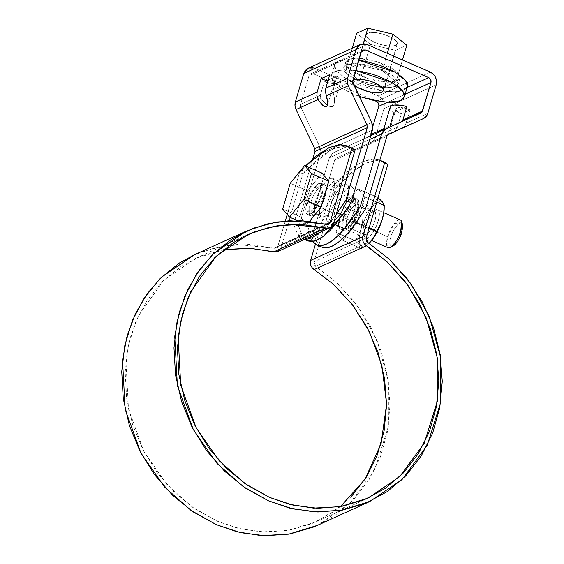 <?xml version="1.0" encoding="UTF-8"?>
<svg xmlns="http://www.w3.org/2000/svg" width="564" height="564" viewBox="0 0 564 564"><rect width="100%" height="100%" fill="white"/><g stroke="black" fill="none" stroke-linecap="round" stroke-linejoin="round"><path stroke-width="0.42" stroke-dasharray="2.82 2.11" d="M315.424 244.184L332.309 186.825L348.904 170.342L362.321 161.692L374.01 158.907L379.868 160.091L370.675 159.118L359.592 163.052L334.417 184.449L332.309 186.825L315.424 244.184M342.602 228.695L345.76 226.234L349.13 221.8L352.197 216.054L354.495 209.886L355.68 204.224L355.567 199.931L354.171 197.668L351.703 197.767L348.545 200.227L345.175 204.661L342.108 210.407L339.803 216.576L338.626 222.244L338.738 226.531L340.134 228.801L342.602 228.695A17.082 5.76 113.6 0 0 354.495 209.886A17.082 5.76 113.6 0 0 353.586 197.449A17.082 5.76 113.6 0 0 341.382 212.092A17.082 5.76 113.6 0 0 340.719 229.012M350.448 147.225L344.533 146.02L332.852 148.804L319.435 157.455L302.833 173.938L281.182 247.511L333.423 223.711L281.182 247.511L302.833 173.938L299.562 172.506L287.217 214.454L299.562 172.506L301.677 170.131L299.562 172.506L302.833 173.938L304.948 171.562L301.677 170.131L305.547 165.929L301.677 170.131L304.948 171.562L330.335 150.045L341.481 146.196L350.688 147.331M322.234 184.879L324.695 184.781L326.091 187.044L326.211 191.337L325.026 196.998L322.728 203.167L319.654 208.913L316.284 213.347L313.133 215.808L310.665 215.913L309.269 213.643L309.15 209.357L310.334 203.689L312.632 197.52L315.706 191.774L319.076 187.34L322.234 184.879A17.082 5.76 -66.4 0 0 311.053 201.461A17.082 5.76 -66.4 0 0 311.243 216.125A17.082 5.76 -66.4 0 0 325.026 196.998A17.082 5.76 -66.4 0 0 324.117 184.562M317.779 525.197L335.051 515.39L353.727 499.443L369.025 479.724L380.411 456.896L387.489 431.77L390.02 405.192L387.912 378.099L381.243 351.421L370.231 326.077L355.271 302.946L336.87 282.832L315.678 266.419L314.049 264.396L313.781 263.106L313.929 261.83L366.163 238.029L313.929 261.83L335.58 188.256L352.183 171.773L365.599 163.123L377.281 160.338L383.189 161.544M345.873 230.126L349.031 227.666L352.401 223.231L355.475 217.492L357.773 211.317L358.958 205.656L358.838 201.362L357.442 199.099L354.975 199.205L351.823 201.658L348.453 206.1L345.379 211.838L343.081 218.014L341.897 223.675L342.017 227.962L343.413 230.232L345.873 230.126A17.082 5.76 -66.4 0 0 357.773 211.317A17.082 5.76 -66.4 0 0 356.864 198.888A17.082 5.76 -66.4 0 0 344.66 213.523A17.082 5.76 -66.4 0 0 343.991 230.443M328.403 224.317L276.205 248.104L277.904 246.08L285.299 220.968L277.904 246.08L325.717 224.296L277.904 246.08L276.473 247.963L274.167 248.273L249.246 244.508L224.55 245.784L200.939 252.045L194.643 254.66M318.956 183.448L321.424 183.349L322.819 185.612L322.932 189.906L321.755 195.567L319.45 201.736L316.383 207.481L313.013 211.916L309.855 214.376L307.387 214.482L305.991 212.212L305.878 207.919L307.063 202.257L309.361 196.089L312.428 190.343L315.798 185.908L318.956 183.448A17.082 5.76 113.6 0 0 307.782 200.023A17.082 5.76 113.6 0 0 307.972 214.694A17.082 5.76 113.6 0 0 321.755 195.567A17.082 5.76 113.6 0 0 320.838 183.131M314.148 269.578L334.804 285.574M351.231 496.651L333.028 512.19L312.153 523.512L289.339 530.216L265.362 532.078L241.061 529.032L217.267 521.185L194.806 508.806L174.459 492.33L156.926 472.315L142.805 449.452L132.596 424.544L126.646 398.445L125.166 372.057L128.197 346.296L135.649 322.044L147.246 300.147L162.601 281.358L181.178 266.328L202.342 255.577L225.346 249.471M277.848 251.523L278.313 251.276M280.082 249.704L281.182 247.511L277.777 251.558M317.469 525.345L349.729 503.455L374.968 469.185L388.399 426.314L388.406 381.342L377.112 340.529L358.69 307.542L337.244 283.177L315.678 266.419L367.911 242.619L315.678 266.419L313.929 261.83L335.58 188.256L332.309 186.825L335.58 188.256L337.695 185.88L334.417 184.449L337.695 185.88L363.082 164.364L374.228 160.514L383.435 161.649M340.473 506.613L315.896 521.89L287.844 530.477L261.252 531.908L237.55 528.186L217.267 521.185L192.655 507.325L167.078 484.716L143.968 451.686L128.486 408.893L125.92 360.875L130.397 337.307L138.582 315.445L163.877 280.104L195.807 258.305L223.464 249.781M276.205 248.104L274.167 248.273L326.401 224.472L274.167 248.273L237.395 244.487L216.294 247.377L194.227 254.85M309.523 221.377L306.816 224.705L299.999 216.639L307.591 190.851L321.995 173.12L307.591 190.851L290.234 183.265L307.591 190.851L299.999 216.639L282.642 209.054L299.999 216.639L306.816 224.705L297.376 220.573L306.816 224.705L309.523 221.377M399.946 219.791A15.186 5.118 -66.4 0 0 387.694 236.788L307.873 201.891L306.823 206.917L306.929 210.732L308.17 212.748L310.362 212.656L313.168 210.471L316.164 206.53L318.893 201.426L320.937 195.941L321.988 190.907L321.882 187.093L320.641 185.077L318.448 185.168L315.643 187.354L312.646 191.295L309.918 196.399L307.873 201.891L312.717 191.196L320.493 184.999L320.937 195.941L316.101 206.628L308.325 212.825L307.873 201.891L387.694 236.788A15.186 5.118 -66.4 0 0 388.504 247.843M402.583 224.733L401.533 223.034L399.686 223.111L397.317 224.958L394.793 228.286L392.488 232.594L390.76 237.218L389.879 241.47L389.964 244.684L391.007 246.383L392.889 246.292C389.541 245.904 388.829 242.88 390.76 237.218C391.169 232.509 400.701 217.923 402.484 224.373M401.582 221.56L393.862 224.169L387.694 236.788L386.573 244.466L390.225 247.54M355.426 240.884A28.468 9.595 113.6 0 1 355.426 240.835L358.69 235.061L361.101 228.808A24.675 8.319 -66.4 0 0 360.713 245.735L355.426 240.884L336.031 232.403A28.468 9.595 113.6 0 1 336.031 232.354L342.856 240.426A28.468 9.595 113.6 0 1 342.827 240.44L336.031 232.403L355.426 240.884L336.031 232.354L343.603 206.643A28.468 9.595 113.6 0 1 343.631 206.579L336.031 232.354L355.426 240.835L358.69 235.061L361.101 228.808L362.511 222.061L362.997 215.124A28.468 9.595 113.6 0 1 363.026 215.06L367.961 211.288L372.099 207.044A24.675 8.319 -66.4 0 0 361.101 228.808L359.233 239.326L359.564 243.183L360.713 245.735A24.675 8.319 -66.4 0 0 368.623 243.831A24.675 8.319 -66.4 0 0 369.089 243.38L365.141 246.306L362.617 246.799L360.713 245.735L355.426 240.884M384.19 208.306A24.675 8.319 -66.4 0 0 382.709 202.215L383.922 204.02M369.082 243.38L362.25 248.907A28.468 9.595 113.6 0 1 362.222 248.921L360.713 245.735L362.222 248.921L342.827 240.44L362.25 248.907L342.856 240.426L357.252 222.688A28.468 9.595 113.6 0 1 357.223 222.752L342.856 240.426L362.25 248.907L369.082 243.38M363.026 215.06L343.631 206.579L357.999 188.898A28.468 9.595 113.6 0 1 358.027 188.884L343.631 206.579L362.997 215.124L343.603 206.643L362.997 215.124L362.511 222.061L361.101 228.808L365.81 216.992L368.856 211.599L375.222 202.356L377.394 197.379A28.468 9.595 113.6 0 1 377.422 197.365L358.027 188.884L364.823 196.921A28.468 9.595 113.6 0 1 364.823 196.97L358.027 188.884L377.422 197.365L357.999 188.898L377.394 197.379L375.222 202.356L372.099 207.044L375.314 203.646L378.289 201.637L380.806 201.144L382.709 202.215A24.675 8.319 -66.4 0 0 372.099 207.044L367.961 211.288L363.026 215.06M376.717 202.173L364.823 196.97L357.252 222.688L364.823 196.97L376.717 202.173M376.731 202.131L364.823 196.921L376.731 202.131M369.131 227.962L357.223 222.752L369.131 227.962M369.152 227.891L357.252 222.688L369.152 227.891M384.19 208.617L383.865 204.76M378.24 220.996L376.195 226.481L373.467 231.585L370.47 235.533L367.665 237.719L365.479 237.811L364.231 235.794L364.132 231.98L365.183 226.947L367.227 221.462L369.956 216.357L372.952 212.409L375.758 210.224L377.95 210.132L379.191 212.149L379.29 215.963L378.24 220.996A15.186 5.118 -66.4 0 0 375.723 210.245A15.186 5.118 -66.4 0 0 365.183 226.947A15.186 5.118 -66.4 0 0 364.696 237.014A15.186 5.118 -66.4 0 0 371.197 234.723A15.186 5.118 -66.4 0 0 378.24 220.996M356.956 211.69L358.006 206.657L357.907 202.843L356.659 200.826L354.474 200.918L351.668 203.103L348.672 207.051L345.943 212.156L343.899 217.641L342.849 222.674L342.947 226.488L344.188 228.498L346.381 228.406L349.186 226.227L352.183 222.279L354.911 217.175L356.956 211.69L357.787 202.406L350.068 205.014L343.899 217.641L342.778 225.318L346.423 228.392C351.915 223.548 355.426 217.979 356.956 211.69M364.069 225.473A12.619 4.251 113.6 0 1 372.832 211.599A12.619 4.251 113.6 0 1 374.919 220.531A12.619 4.251 113.6 0 1 369.067 231.938A12.619 4.251 113.6 0 1 363.667 233.841A12.619 4.251 113.6 0 1 364.069 225.473M374.919 220.531C376.308 216.583 376.188 213.559 374.552 211.444C370.978 209.963 364.668 221.779 364.069 225.473C362.687 229.421 362.807 232.453 364.443 234.561C368.017 236.041 374.32 224.225 374.919 220.531M358.069 213.164C359.451 209.216 359.331 206.184 357.696 204.076C354.121 202.596 347.819 214.412 347.22 218.106C345.831 222.047 345.951 225.078 347.586 227.193C351.161 228.667 357.47 216.858 358.069 213.164L358.753 205.451C357.005 199.099 347.614 213.467 347.22 218.106C345.309 223.675 346.007 226.65 349.32 227.038C353.882 223.013 356.793 218.388 358.069 213.164M377.302 101.041L407.109 87.462L377.302 101.041M361.249 51.923L313.281 73.778L328.001 80.215L313.281 73.778L361.249 51.923M328.121 80.271L374.447 100.526L328.121 80.271M396.978 85.594L395.561 86.44L389.005 87.758L379.706 87.237L369.089 84.96L358.753 81.279L350.286 76.739L344.978 72.051L343.624 67.913L346.437 64.959L352.993 63.64L362.292 64.162L372.91 66.432L383.238 70.119L391.705 74.652L397.021 79.348L398.374 83.486L395.561 86.44L386.164 87.787L366.811 84.283L348.164 75.202L343.688 67.659L346.437 64.959L355.828 63.605L375.187 67.116L393.827 76.196L398.311 83.74L399.932 78.241L395.449 70.697L376.801 61.617L357.449 58.113L348.058 59.46L345.238 62.414L346.592 66.552L351.908 71.247L360.375 75.78L370.703 79.468L381.327 81.738L390.619 82.259L397.176 80.941L399.989 77.987L398.642 73.849L393.327 69.16L384.859 64.62L374.531 60.94L363.907 58.663L354.608 58.141L348.058 59.46L346.437 64.959L348.058 59.46L345.302 62.16L349.786 69.703L368.433 78.784L387.785 82.288L397.176 80.941L399.932 78.241M314.895 68.279L367.136 44.486L314.895 68.279L378.099 95.922C383.062 98.735 385.029 102.951 383.985 108.577L436.219 84.776L383.985 108.577L384.338 104.876L383.351 101.167L381.158 98.023L378.099 95.922L314.895 68.279L308.177 68.237M430.339 72.121L378.099 95.922L430.339 72.121M327.212 80.574L324.237 81.935A16.13 5.344 -163.6 0 0 340.825 81.47A16.13 5.344 -163.6 0 0 337.089 76.077L333.141 89.493L352.831 80.518L333.141 89.493L333.183 92.482L353.099 83.409L333.183 92.482L334.311 97.6L333.183 92.482L333.141 89.493L337.089 76.077L328.156 80.144L334.114 77.43L335.122 79.235L334.099 80.504L331.265 80.99L327.212 80.574L324.237 81.935L320.289 95.344L300.598 104.319L308.994 75.787L310.693 73.764L313.281 73.778L310.665 73.771L308.994 75.787L361.228 51.987L308.994 75.787L300.598 104.319A3.793 3.349 65.5 0 0 300.859 107.209L320.775 98.136L320.289 95.344L300.598 104.319L300.859 107.209L320.775 98.136L324.067 102.267L327.254 105.172L330.088 106.638L332.351 106.547L333.874 104.911L334.544 101.851L334.311 97.6L334.544 101.851L333.874 104.911L332.351 106.547L330.088 106.638L327.254 105.172L324.067 102.267L320.775 98.136L320.289 95.344L324.237 81.935L333.091 83.528L336.708 83.458L339.338 82.795L340.762 81.611L340.839 79.996L339.584 78.093L337.089 76.077L334.114 77.43A10.06 3.335 -163.6 0 0 329.75 74.744L334.114 77.43A10.06 3.335 -163.6 0 1 335.051 79.623A10.06 3.335 -163.6 0 1 327.212 80.574L321.099 78.685M371.775 122.473L319.534 146.266L300.859 107.209L319.534 146.266L371.775 122.473M325.435 91.939L326.295 95.76M326.93 97.748L327.402 99.631M307.796 240.962L304.207 238.382L301.613 233.841L298.828 226.495L320.225 153.789L372.466 129.988L320.225 153.789L319.534 146.266L320.578 150.024L320.225 153.789L298.828 226.495L293.583 224.204L296.375 231.55L298.969 236.09L302.558 238.671L304.856 239.221L302.233 238.537L296.375 231.55L301.613 233.841L298.828 226.495L293.583 224.204L312.808 158.886L293.583 224.204L296.375 231.55L301.613 233.841L307.472 240.828M324.293 216.809L327.973 213.939L331.907 208.765L335.488 202.067L338.174 194.869L339.549 188.256L339.415 183.251L337.787 180.607L334.91 180.734L331.23 183.596L327.296 188.778L323.715 195.475L321.029 202.673L319.654 209.279L319.788 214.285L321.417 216.928L324.293 216.809A19.93 6.719 -66.4 0 0 338.174 194.869A19.93 6.719 -66.4 0 0 337.11 180.36A19.93 6.719 -66.4 0 0 322.876 197.435A19.93 6.719 -66.4 0 0 322.093 217.182M320.853 231.931L330.694 221.638L336.151 214.433L320.853 231.931M329.672 178.443L332.548 178.316L334.177 180.959L334.311 185.965L332.929 192.578L330.25 199.776L326.669 206.473L322.735 211.648L319.055 214.517L316.178 214.637L314.55 211.993L314.409 206.988L315.791 200.382L318.477 193.184L322.058 186.487L325.985 181.305L329.672 178.443A19.93 6.719 113.6 0 0 316.637 197.781A19.93 6.719 113.6 0 0 316.855 214.891A19.93 6.719 113.6 0 0 332.929 192.578L338.174 194.869L332.929 192.578A19.93 6.719 113.6 0 0 331.872 178.069M420.885 113.04L401.681 121.697M387.771 134.803L371.133 142.382A9.87 8.7 65.5 0 0 371.161 142.368A9.87 8.7 65.5 0 0 375.582 137.108L397.38 127.182L395.695 130.362L393.122 132.364L395.695 130.362L397.38 127.182L375.582 137.108L383.985 108.577L375.582 137.108L373.897 140.288L371.133 142.382L387.771 134.803L336.341 158.061L371.133 142.382M427.822 113.308L406.031 123.241L409.979 109.825L401.328 113.766L397.38 127.182L401.328 113.766L396.964 111.073L406.841 106.575L403.859 107.935L409.979 109.825L401.328 113.766A10.06 3.335 -163.6 0 1 396.964 111.073L403.859 107.935A10.06 3.335 -163.6 0 0 396.027 108.887A10.06 3.335 -163.6 0 0 396.964 111.073L395.956 109.275L396.971 107.999L399.805 107.52L403.859 107.935A10.06 3.335 -163.6 0 1 409.979 109.825L406.031 123.241L427.822 113.308M405.1 94.273L387.884 102.119L405.1 94.273M390.316 106.899L390.232 108.514L391.494 110.41L393.982 112.433L396.964 111.073L393.982 112.433L390.034 125.85L388.547 127.774L368.63 136.848A3.793 3.349 65.5 0 0 368.644 136.84A3.793 3.349 65.5 0 0 370.344 134.817L371.147 134.451L368.63 136.848L333.846 152.527L386.079 128.726M372.825 126.378L370.344 134.817L372.825 126.378M390.034 125.85L383.873 128.655L390.034 125.85L388.547 127.774L333.817 152.541L329.39 157.8L307.993 230.5L312.653 241.462M395.759 124.468L383.541 130.009L395.759 124.468M322.206 247.265L318.618 244.677L316.016 240.137L313.231 232.791L334.635 160.091L336.341 158.061L388.582 134.26M390.528 133.534L388.518 134.429M401.385 128.599L404.317 126.435L406.031 123.241L404.317 126.435L399.467 129.466M400.955 122.12L402.893 119.991M390.246 107.04A16.13 5.344 -163.6 0 0 393.982 112.433M369.681 139.442L329.39 157.8L369.681 139.442M333.458 220.82L330.589 220.94L328.953 218.296L328.819 213.291L330.201 206.685L332.887 199.487L336.461 192.782L340.395 187.608L344.082 184.738L346.959 184.618L348.587 187.262L348.721 192.268L347.339 198.873L344.653 206.079L341.079 212.776L337.145 217.951L333.458 220.82A19.93 6.719 113.6 0 0 347.339 198.873L352.578 201.165L353.959 194.559L353.825 189.553L352.197 186.91L349.32 187.029L345.633 189.899L341.706 195.073L338.125 201.778L335.439 208.976L334.057 215.582L334.198 220.587L335.827 223.231L338.703 223.111L342.383 220.242L346.317 215.067L349.899 208.37L352.578 201.165L347.339 198.873A19.93 6.719 113.6 0 0 346.275 184.372A19.93 6.719 113.6 0 0 332.041 201.447A19.93 6.719 113.6 0 0 331.265 221.187M333.817 152.541L331.082 154.621L329.39 157.8L307.993 230.5L313.231 232.791L334.635 160.091L386.869 136.291L334.635 160.091L336.341 158.061M349.32 187.029A19.93 6.719 -66.4 0 0 336.285 206.368A19.93 6.719 -66.4 0 0 336.504 223.478A19.93 6.719 -66.4 0 0 352.578 201.165A19.93 6.719 -66.4 0 0 351.52 186.663M316.883 244.938A74.448 25.091 113.6 0 1 310.778 237.846L316.016 240.137A74.448 25.091 -66.4 0 0 322.129 247.229M376.477 101.414L377.654 102.225M378.881 104.862L378.74 106.286M315.121 150.052L314.987 151.497M310.778 237.846L316.016 240.137L313.231 232.791L307.993 230.5L310.778 237.846M384.874 86.771L395.597 50.351L406.813 45.24L395.597 50.351L370.506 44.387L395.597 50.351L384.874 86.771L396.09 81.667L402.484 59.939L396.09 81.667L382.216 70.592L387.299 53.298L382.216 70.592L357.125 64.62L363.265 43.745L357.125 64.62L345.908 69.732L352.26 48.151L345.908 69.732L359.783 80.807L370.506 44.387L356.624 33.311L370.506 44.387L359.783 80.807L384.874 86.771L396.09 81.667L382.216 70.592L357.125 64.62L345.908 69.732L359.783 80.807L384.874 86.771M395.632 45.36L397.232 43.689L396.464 41.341L393.453 38.683L388.652 36.117L382.801 34.023L376.78 32.74L371.514 32.444L367.798 33.191L366.205 34.862L366.974 37.21L369.984 39.868L374.778 42.434L380.637 44.528L386.65 45.811L391.924 46.107L395.632 45.36C393.891 46.784 388.462 46.375 379.346 44.14C369.758 40.453 365.387 37.316 366.24 34.721L367.798 33.191C369.54 31.767 374.968 32.176 384.091 34.411C393.679 38.098 398.05 41.235 397.197 43.83L395.632 45.36M406.299 88.294L403.746 90.021L399.932 91.192L395.004 91.777L382.611 91.086L375.617 89.838L361.376 85.784L354.671 83.134L343.384 77.092L339.232 73.926L336.299 70.831L334.699 67.927L334.494 65.318L335.693 63.105L338.252 61.377L342.066 60.2L352.838 59.657L359.388 60.313M356.349 70.62L343.955 69.929L339.034 70.514L335.22 71.684L332.661 73.412L331.463 75.625L331.667 78.234L333.268 81.138L336.2 84.233L340.353 87.399L351.64 93.448L359.331 96.444C338.703 87.913 329.439 80.856 331.547 75.287C331.886 70.726 339.965 69.139 355.771 70.542M407.412 86.419L403.746 90.021C401.053 91.84 394.187 92.221 383.146 91.157L346.712 79.15L336.377 70.937L334.579 64.98C334.924 60.419 342.997 58.832 358.803 60.235M352.74 80.927L352.451 81.597L353.536 84.332L352.486 81.449L352.74 80.927M368.13 498.09L315.896 521.89M248.04 234.504L195.807 258.305M246.468 231.05L246.017 231.254M310.834 215.998L307.563 214.567M321.247 183.258L324.526 184.696M340.311 228.885L343.582 230.316M353.995 197.583L357.273 199.014M320.493 184.999L383.802 212.684M308.325 212.825L335.34 224.641M343.483 228.201L371.634 240.511M368.68 243.775L368.32 244.113M375.716 210.245L372.825 211.599M363.385 233.186L364.351 236.231M374.552 211.444L357.696 204.076M364.443 234.561L347.586 227.193M357.787 202.406L358.753 205.451M346.423 228.392L349.32 227.038M343.688 67.659L345.302 62.16M362.934 49.963L310.693 73.764M335.072 79.552L327.571 105.031M340.903 81.265L334.184 104.072M332.344 178.217L337.589 180.508M321.614 217.027L316.376 214.736M302.233 238.537L304.334 239.46M368.644 136.84L388.554 127.767M395.999 108.958L388.504 134.436M336.024 223.33L330.786 221.039M346.754 184.52L351.992 186.811M331.547 75.287L334.579 64.98M352.486 81.449L366.24 34.721M383.442 90.564L397.197 43.83"/><path stroke-width="0.85" d="M383.189 161.544L386.664 163.567L379.861 160.091L384.549 163.024L362.892 236.598L310.651 260.399L315.424 244.184L310.651 260.399L310.355 262.944L310.905 265.531L312.216 267.837L314.148 269.578C311.018 267.223 309.855 264.163 310.651 260.399L362.892 236.598L362.596 239.143L363.138 241.73L364.457 244.036L387.045 261.774L404.966 281.373L419.546 303.911L430.276 328.608L436.776 354.608L438.834 381.01L436.367 406.905L429.472 431.389L418.375 453.632L403.464 472.851L385.261 488.389L364.393 499.711L341.58 506.416L317.602 508.277L293.301 505.231L269.507 497.385L247.046 485.012L226.7 468.529L209.159 448.514L195.045 425.658L184.837 400.743L178.887 374.644L177.406 348.256L180.438 322.495L187.882 298.243L199.487 276.346L214.842 257.558L233.418 242.527L254.576 231.776L277.587 225.671L301.648 224.43L325.936 228.096L328.333 228.237L330.553 227.475L332.323 225.903L333.423 223.711L355.073 150.137L350.448 147.225M380.157 160.218L387.82 164.455L386.664 163.567L387.82 164.455L366.163 238.029L387.82 164.455L384.549 163.024L362.892 236.598C362.095 240.363 363.258 243.422 366.381 245.777L314.148 269.578L333.12 284.037L352.169 304.447L369.357 331.66L381.891 365.528L386.601 404.162L381.074 443.713L364.964 479.266L340.473 506.613M314.148 269.578L366.381 245.777L387.405 262.105L408.301 285.856L426.25 317.997L437.262 357.759L437.255 401.589L424.163 443.367L399.566 476.756L368.13 498.09L340.085 506.676L313.485 508.108L289.79 504.385L269.507 497.385L244.889 483.524L219.318 460.915L196.202 427.886L180.72 385.092L178.153 337.075L182.63 313.506L190.822 291.644L216.118 256.303L248.04 234.504L269.543 227.221L290.107 224.409L325.936 228.096L330.018 227.757L333.423 223.711L355.073 150.137L351.802 148.706L330.144 222.279L325.717 224.296L330.144 222.279L351.802 148.706L350.646 147.817L341.262 144.588L329.573 147.373L316.164 156.024L305.547 165.929L328.826 147.719L338.971 144.673L347.41 145.9L353.924 149.248L347.41 145.9M287.217 214.454L285.299 220.968L287.217 214.454M328.445 224.303L330.144 222.279L329.595 223.379L327.599 224.542L301.479 220.714L276.79 221.983L253.173 228.251L231.459 239.284L212.395 254.709L196.639 273.991L184.731 296.46L177.096 321.346L173.98 347.784L175.503 374.863L181.608 401.653L192.084 427.209L206.565 450.664L224.564 471.208L245.446 488.121L268.492 500.825L292.913 508.876L317.849 511.999L342.454 510.089L365.867 503.208L387.285 491.589L405.967 475.649L421.266 455.923L432.651 433.096L439.73 407.969L442.261 381.398L440.153 354.298L433.476 327.621L422.471 302.276L407.511 279.152L389.111 259.031L366.945 241.752L366.29 240.595L366.163 238.029L367.911 242.619L389.484 259.377L410.93 283.741L429.352 316.728L440.646 357.541L440.639 402.513L427.209 445.384L401.963 479.654L369.702 501.544L340.917 510.357L313.633 511.823L289.304 508.009L268.492 500.825L243.232 486.598L216.992 463.396L193.269 429.5L177.385 385.586L174.748 336.306L179.345 312.125L187.749 289.692L199.452 269.916L213.707 253.419L246.468 231.05L268.534 223.577L289.635 220.686L328.403 224.317M334.804 285.574L352.733 305.173L367.312 327.712L378.035 352.408L384.542 378.409L386.594 404.811L384.126 430.706L377.231 455.19L366.135 477.433L351.231 496.651M225.346 249.471L249.415 248.231L276.099 252.037L278.313 251.276L280.082 249.704M194.643 254.66L179.225 263.085L160.162 278.503L144.398 297.785L132.498 320.26L124.855 345.147L121.739 371.584L123.262 398.663L129.368 425.446L139.844 451.01L154.332 474.465L172.323 495.009L193.205 511.922L216.259 524.626L240.673 532.677L265.616 535.8L290.213 533.889L313.633 527.009L317.779 525.197M330.018 227.757L277.777 251.558L273.695 251.889L325.936 228.096L273.695 251.889L250.303 248.28L223.464 249.781M369.702 501.544L317.469 525.345L288.683 534.157L261.393 535.624L237.07 531.81L216.259 524.626L190.999 510.399L164.751 487.197L141.035 453.301L125.145 409.386L122.515 360.107L127.104 335.925L135.508 313.492L147.211 293.717L161.466 277.22L194.227 254.85L246.468 231.05M355.073 150.137L350.646 147.817L355.073 150.137M328.812 181.185L321.219 206.974L309.523 221.377L321.219 206.974L303.869 199.381L289.459 217.112L282.642 209.054L290.234 183.265L304.638 165.534L311.455 173.592L303.869 199.381L289.459 217.112L282.642 209.054L290.234 183.265L304.638 165.534L311.455 173.592L303.869 199.381L321.219 206.974L328.812 181.185L311.455 173.592L328.812 181.185L321.995 173.12L304.638 165.534L321.995 173.12L328.812 181.185M297.376 220.573L289.459 217.112L297.376 220.573M388.504 247.843A15.186 5.118 -66.4 0 0 400.757 230.838A15.186 5.118 -66.4 0 0 399.946 219.791M392.861 246.306L395.23 244.466L397.754 241.138L400.059 236.831L402.668 227.955L402.463 224.303M400.757 230.838L401.582 221.56L402.484 224.373L401.779 232.199C400.489 237.507 397.528 242.203 392.896 246.292L390.225 247.54C395.716 242.696 399.227 237.134 400.757 230.838M383.781 203.745L384.218 205.451L376.717 202.173L384.218 205.451L383.731 212.388L382.321 219.135L379.91 225.396L376.618 231.233L369.131 227.962L376.618 231.233L374.44 236.21L369.089 243.38A24.675 8.319 -66.4 0 0 371.324 240.898L377.612 230.951L382.321 219.135A24.675 8.319 -66.4 0 0 384.19 208.306L384.218 205.402A28.468 9.595 113.6 0 1 384.218 205.451L383.731 212.388L382.321 219.135L379.91 225.396L376.646 231.169A28.468 9.595 113.6 0 1 376.618 231.233L374.44 236.21L371.324 240.898A24.675 8.319 -66.4 0 0 382.321 219.135L383.661 213.523L384.197 208.257M371.324 240.898L369.082 243.38L371.324 240.898M384.218 205.402L376.731 202.131L384.218 205.402L382.709 202.208M376.646 231.169L369.152 227.891L376.646 231.169M383.865 204.76L382.709 202.215L380.488 199.959L382.709 202.215M378 197.83L380.488 199.959L378 197.83M376.491 101.421L374.447 100.526L376.477 101.414L377.302 101.041L376.477 101.414C378.388 102.5 379.142 104.121 378.74 106.286L372.825 126.378L378.74 106.286L387.884 102.119L378.747 106.272M407.109 87.462L428.718 77.62L365.514 49.977L361.249 51.923L365.514 49.977L428.718 77.62L407.109 87.462M367.136 44.486L430.339 72.121C435.302 74.934 437.262 79.15 436.219 84.776L427.822 113.308A9.87 8.7 -114.5 0 1 423.402 118.567L388.561 134.267L423.374 118.581A9.87 8.7 -114.5 0 1 423.374 118.581L401.385 128.599L423.374 118.581L426.13 116.487L427.822 113.308L436.219 84.776L436.578 81.075L435.584 77.367L433.392 74.222L430.339 72.121L367.136 44.486L363.674 43.738L360.347 44.464L357.647 46.558L355.99 49.695L303.756 73.496L295.353 102.028A9.87 8.7 65.5 0 0 296.044 109.543L318.026 99.525L316.813 95.866L317.151 92.101L295.353 102.028L317.151 92.101L321.099 78.685L329.75 74.744L325.802 88.16L347.593 78.227L355.99 49.695L303.756 73.496L308.177 68.237L360.41 44.436L367.136 44.486M398.311 83.74L396.978 85.594M353.099 83.409A3.793 3.349 -114.5 0 1 352.831 80.518L361.228 51.987L362.934 49.963L365.514 49.977L362.906 49.97L361.228 51.987L352.697 81.963L371.775 122.473L353.099 83.409M326.281 95.725L348.277 85.749L326.295 95.76L327.811 102.93L327.48 105.32L326.429 106.575L324.772 106.554L322.678 105.271L318.026 99.525L296.044 109.543L314.719 148.607L366.96 124.806L348.277 85.749A9.87 8.7 -114.5 0 1 347.593 78.227L355.99 49.695L360.41 44.436M328.156 80.144L327.212 80.574L328.156 80.144M314.895 68.279L311.441 67.539L308.106 68.265L305.406 70.359L303.756 73.496L295.353 102.028L295 105.792L296.044 109.543L314.719 148.607L366.96 124.806L348.277 85.749L347.241 81.991L347.593 78.227L325.802 88.16L325.435 91.939L327.092 98.333M327.402 99.631L327.811 102.93L327.48 105.32L326.429 106.575L324.772 106.554L322.678 105.271L319.175 101.28L316.813 95.866L317.151 92.101L321.099 78.685L329.75 74.744L325.802 88.16L325.435 91.939M321.099 78.685A10.06 3.335 -163.6 0 0 327.212 80.574M304.334 239.46L307.472 240.828L314.592 241.061L323.44 236.358L342.426 215.244L337.18 212.952L342.426 215.244L351.062 202.695L345.824 200.403L367.22 127.697L345.824 200.403L336.151 214.433L345.824 200.403L351.062 202.695L372.466 129.988L351.062 202.695L335.933 223.929L329.482 231.078L323.264 236.492L317.469 240.003L312.259 241.512L307.796 240.962M304.856 239.221L307.02 239.221L312.223 237.712L320.853 231.931L304.856 239.221M367.22 127.697L314.987 151.497L312.808 158.886L314.987 151.497L367.22 127.697L366.96 124.806L367.22 127.697M372.466 129.988L371.775 122.473L372.818 126.223L372.466 129.988M315.121 150.052L314.719 148.607L314.987 151.497M402.893 119.991L422.584 111.016A3.793 3.349 -114.5 0 1 420.885 113.04A3.793 3.349 -114.5 0 1 420.871 113.047L386.079 128.726L421.935 112.243L430.981 82.485L405.1 94.273L430.981 82.485L422.584 111.016L402.893 119.991L406.841 106.575L402.893 119.991L401.681 121.697M390.528 133.534L401.448 128.571M428.718 77.62C430.628 78.699 431.382 80.321 430.981 82.485L430.734 79.637L428.718 77.62M390.034 125.85L393.982 112.433M371.147 134.451L383.873 128.655L371.147 134.451M389.28 134.091L399.467 129.466M390.246 107.04A16.13 5.344 -163.6 0 1 406.841 106.575L402.259 105.503L394.363 105.052L391.733 105.708L390.316 106.899M388.941 134.239L388.518 134.429M381.631 133.999L369.681 139.442L381.631 133.999L360.234 206.706L381.631 133.999L386.079 128.726L383.323 130.82L381.631 133.999M312.653 241.462L316.961 244.973L321.424 245.516L326.634 244.015L332.436 240.504L338.654 235.089L345.097 227.934L360.234 206.706L365.472 208.99L350.343 230.225L343.892 237.381L337.674 242.795L331.872 246.306L326.669 247.807L322.206 247.265M386.869 136.291L365.472 208.99L386.869 136.291L388.582 134.26L386.869 136.291M322.129 247.229A74.448 25.091 -66.4 0 0 356.829 221.546L351.591 219.255A74.448 25.091 113.6 0 1 316.883 244.938M386.051 128.74L370.781 135.698L386.079 128.726M377.647 102.218L378.881 104.876M360.234 206.706L365.472 208.99L356.829 221.546L351.591 219.255L360.234 206.706M402.484 59.939L406.813 45.24L392.932 34.164L367.841 28.2L356.624 33.311L367.841 28.2L392.932 34.164L406.813 45.24L402.484 59.939M352.26 48.151L356.624 33.311L352.26 48.151M363.265 43.745L367.841 28.2L363.265 43.745M387.299 53.298L392.932 34.164L387.299 53.298M404.381 96.726L400.708 100.329L403.267 98.601L404.466 96.388L404.261 93.779L402.661 90.874L399.728 87.78L390.366 81.505L377.584 75.921L370.513 73.658L355.771 70.542L392.227 82.541L402.583 90.769L404.381 96.726L407.412 86.419L405.615 80.455L395.265 72.234L358.803 60.235L366.381 61.561L380.622 65.607L393.397 71.198L402.766 77.472L405.699 80.567L407.293 83.472L407.497 86.08L406.299 88.294M400.708 100.329C396.231 103.952 382.434 102.655 359.331 96.444L372.585 100.145L386.121 102.049L396.894 101.506L400.708 100.329M353.219 83.937L356.229 86.595L361.023 89.168L366.882 91.255L372.903 92.545L378.169 92.841L381.884 92.094L383.478 90.423L382.709 88.076L379.699 85.418L374.905 82.845L369.046 80.758L363.026 79.468L357.759 79.171L354.044 79.919L352.74 80.927L354.044 79.919C355.785 78.502 361.221 78.911 370.336 81.145C379.924 84.826 384.296 87.963 383.442 90.564L381.884 92.094C381.616 94.766 359.24 91.305 353.536 84.332M383.802 212.684L400.306 219.904M335.34 224.641L343.483 228.201M371.634 240.511L388.145 247.73M387.771 134.803L393.143 132.357M423.402 118.567L401.42 128.585M383.464 130.044L390.175 107.238M321.882 247.131L316.637 244.839"/></g></svg>
